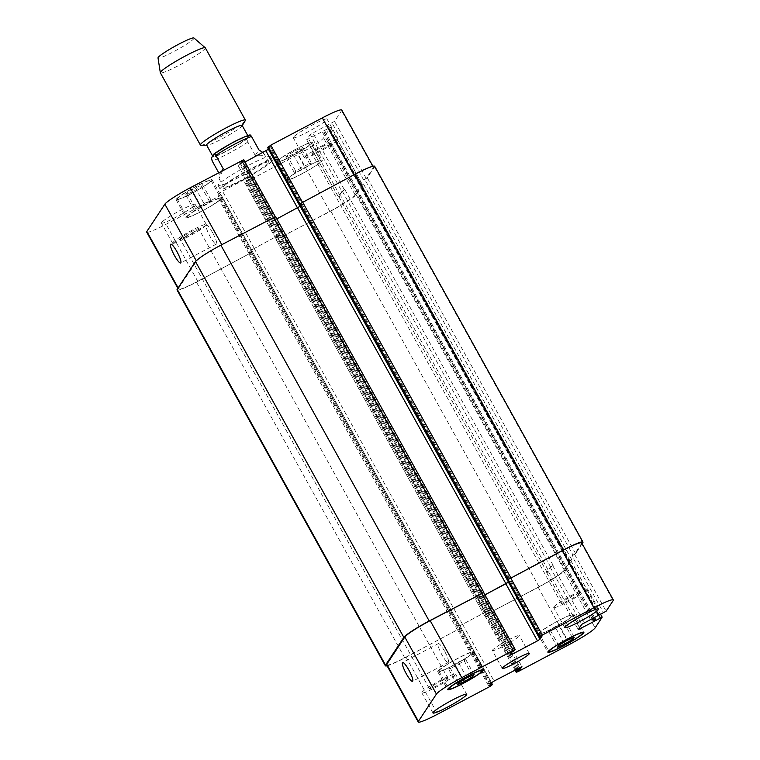 <?xml version="1.0" encoding="UTF-8"?>
<svg xmlns="http://www.w3.org/2000/svg" width="760" height="760" viewBox="0 0 760 760"><rect width="100%" height="100%" fill="white"/><g stroke="black" fill="none" stroke-linecap="round" stroke-linejoin="round"><path stroke-width="0.57" stroke-dasharray="3.8 2.85" d="M222.585 170.648L219.032 178.648L219.583 174.325L218.69 172.71M221.711 171.114L219.583 174.325M249.926 134.938L247.18 138.918L247.845 142.016L255.284 155.439C260.385 156 263.312 155.791 264.052 154.793L262.951 152.532M255.284 155.439L258.941 149.91M248.206 137.132A20.311 2.052 -29 0 1 229.871 149.188A20.311 2.052 -29 0 1 212.819 156.303A20.311 2.052 -29 0 1 229.586 144.666A20.311 2.052 -29 0 1 248.349 136.61A20.311 2.052 -29 0 1 248.206 137.132M272.089 160.958A29.82 3.021 -29 0 1 245.166 178.657A29.82 3.021 -29 0 1 220.124 189.107A29.82 3.021 -29 0 1 244.739 172.007A29.82 3.021 -29 0 1 272.289 160.189A29.82 3.021 -29 0 1 272.089 160.958M268.517 162.839A25.707 2.603 -29 0 1 245.309 178.096A25.707 2.603 -29 0 1 223.725 187.112A25.707 2.603 -29 0 1 244.948 172.368A25.707 2.603 -29 0 1 268.688 162.184A25.707 2.603 -29 0 1 268.517 162.839M270.104 157.377A29.82 3.021 151 0 0 270.303 156.607A29.82 3.021 151 0 0 242.763 168.425A29.82 3.021 151 0 0 218.139 185.525A29.82 3.021 151 0 0 243.181 175.075A29.82 3.021 151 0 0 270.104 157.377M242.145 125.428A20.311 2.052 -29 0 1 242.041 125.894A20.311 2.052 -29 0 1 242.012 125.951A20.311 2.052 -29 0 1 225.245 137.142A20.311 2.052 -29 0 1 207.071 145.284A20.311 2.052 -29 0 1 206.615 145.122M245.195 120.754A25.707 2.603 -29 0 1 223.972 134.928A25.707 2.603 -29 0 1 200.963 145.236M205.323 47.861A25.707 2.603 -29 0 1 205.152 48.517A25.707 2.603 -29 0 1 181.944 63.783A25.707 2.603 -29 0 1 160.35 72.789M193.961 38A20.567 2.08 -29 0 1 193.876 38.589A20.567 2.08 -29 0 1 174.971 50.977A20.567 2.08 -29 0 1 158.013 57.931M212.657 232.807A10.63 2.014 -117.9 0 0 206.435 225.321A10.63 2.014 -117.9 0 0 209.618 235.657A10.63 2.014 -117.9 0 0 216.372 244.102A10.63 2.014 -117.9 0 0 212.657 232.807M444.534 651.13A10.63 2.014 -117.9 0 0 438.311 643.635A10.63 2.014 -117.9 0 0 441.493 653.97A10.63 2.014 -117.9 0 0 448.248 662.425A10.63 2.014 -117.9 0 0 444.534 651.13M553.812 607.021A19.285 1.947 -29 0 1 571.216 595.583A19.285 1.947 -29 0 1 587.413 588.829A19.285 1.947 -29 0 1 571.491 599.878A19.285 1.947 -29 0 1 553.688 607.515A19.285 1.947 -29 0 1 553.812 607.021M579.775 593.294A10.63 1.073 151 0 0 579.842 593.019A10.63 1.073 151 0 0 570.028 597.236A10.63 1.073 151 0 0 561.25 603.326A10.63 1.073 151 0 0 570.181 599.602A10.63 1.073 151 0 0 579.775 593.294M421.952 692.35A19.285 1.947 -29 0 1 439.356 680.903A19.285 1.947 -29 0 1 455.553 674.149A19.285 1.947 -29 0 1 439.631 685.207A19.285 1.947 -29 0 1 421.828 692.844A19.285 1.947 -29 0 1 421.952 692.35M447.916 678.614A10.63 1.073 151 0 0 447.982 678.347A10.63 1.073 151 0 0 438.168 682.556A10.63 1.073 151 0 0 429.39 688.645A10.63 1.073 151 0 0 438.32 684.922A10.63 1.073 151 0 0 447.916 678.614M555.968 628.453L548.777 631.655L550.003 629.793L558.429 624.739L565.63 621.538L564.395 623.399L555.968 628.453L563.721 642.428M557.46 647.32L548.777 631.655M558.686 645.458L550.003 629.793M567.112 640.395L558.429 624.739M574.303 637.193L565.63 621.538M572.489 638.001L564.395 623.399M455.762 665.883L448.571 669.085L449.796 667.223L458.223 662.159L465.424 658.958L464.189 660.82L455.762 665.883L463.514 679.858M457.254 684.741L448.571 669.085M458.479 682.879L449.796 667.223M466.906 677.815L458.223 662.159M474.097 674.614L465.424 658.958M472.283 675.422L464.189 660.82M539.23 633.213A19.285 1.947 -29 0 1 556.633 621.765A19.285 1.947 -29 0 1 572.822 615.011A19.285 1.947 -29 0 1 556.909 626.069A19.285 1.947 -29 0 1 539.096 633.707A19.285 1.947 -29 0 1 539.23 633.213M538.108 633.802A20.567 2.08 -29 0 1 556.681 621.594A20.567 2.08 -29 0 1 573.952 614.384A20.567 2.08 -29 0 1 556.966 626.183A20.567 2.08 -29 0 1 537.975 634.334A20.567 2.08 -29 0 1 538.108 633.802M439.023 670.633A19.285 1.947 -29 0 1 456.427 659.195A19.285 1.947 -29 0 1 472.615 652.431A19.285 1.947 -29 0 1 456.703 663.489A19.285 1.947 -29 0 1 438.89 671.128A19.285 1.947 -29 0 1 439.023 670.633M437.902 671.222A20.567 2.08 -29 0 1 456.475 659.015A20.567 2.08 -29 0 1 473.746 651.814A20.567 2.08 -29 0 1 456.76 663.603A20.567 2.08 -29 0 1 437.769 671.755A20.567 2.08 -29 0 1 437.902 671.222M304.579 157.386A19.285 1.947 -29 0 1 321.983 145.948A19.285 1.947 -29 0 1 338.172 139.184A19.285 1.947 -29 0 1 322.259 150.243A19.285 1.947 -29 0 1 304.447 157.88A19.285 1.947 -29 0 1 304.579 157.386M330.534 143.659A10.63 1.073 -29 0 1 320.938 149.967A10.63 1.073 -29 0 1 312.018 153.691A10.63 1.073 -29 0 1 320.786 147.601A10.63 1.073 -29 0 1 330.609 143.383A10.63 1.073 -29 0 1 330.534 143.659M293.417 137.256A19.285 1.947 151 0 0 293.284 137.75A19.285 1.947 151 0 0 311.096 130.112A19.285 1.947 151 0 0 327.019 119.054A19.285 1.947 151 0 0 310.821 125.808A19.285 1.947 151 0 0 293.417 137.256M172.719 242.715A19.285 1.947 -29 0 1 190.123 231.268A19.285 1.947 -29 0 1 206.311 224.513A19.285 1.947 -29 0 1 190.399 235.562A19.285 1.947 -29 0 1 172.586 243.209A19.285 1.947 -29 0 1 172.719 242.715M198.673 228.978A10.63 1.073 -29 0 1 189.078 235.286A10.63 1.073 -29 0 1 180.158 239.01A10.63 1.073 -29 0 1 188.927 232.921A10.63 1.073 -29 0 1 198.75 228.712A10.63 1.073 -29 0 1 198.673 228.978M161.557 222.575A19.285 1.947 151 0 0 161.424 223.079A19.285 1.947 151 0 0 179.236 215.431A19.285 1.947 151 0 0 195.159 204.383A19.285 1.947 151 0 0 178.961 211.137A19.285 1.947 151 0 0 161.557 222.575M301.777 169.869L294.576 173.071L295.811 171.209L304.238 166.155L311.429 162.953L310.203 164.816L301.777 169.869L293.094 154.214L301.52 149.15L302.746 147.288L295.555 150.489L287.128 155.553L285.902 157.415L293.094 154.214M285.902 157.415L294.576 173.071M287.128 155.553L295.811 171.209M295.555 150.489L304.238 166.155M302.746 147.288L311.429 162.953M301.52 149.15L310.203 164.816M201.571 207.299L194.37 210.501L195.605 208.639L204.031 203.575L211.223 200.374L209.998 202.236L201.571 207.299L192.888 191.643L201.314 186.58L202.54 184.718L195.348 187.919L186.922 192.983L185.696 194.835L192.888 191.643M185.696 194.835L194.37 210.501M186.922 192.983L195.605 208.639M195.348 187.919L204.031 203.575M202.54 184.718L211.223 200.374M201.314 186.58L209.998 202.236M287.508 179.103A19.285 1.947 -29 0 1 304.912 167.656A19.285 1.947 -29 0 1 321.109 160.901A19.285 1.947 -29 0 1 305.188 171.959A19.285 1.947 -29 0 1 287.385 179.597A19.285 1.947 -29 0 1 287.508 179.103M277.59 161.206A19.285 1.947 -29 0 1 294.994 149.758A19.285 1.947 -29 0 1 311.191 143.004A19.285 1.947 -29 0 1 295.269 154.061A19.285 1.947 -29 0 1 277.457 161.7A19.285 1.947 -29 0 1 277.59 161.206M286.397 179.692A20.567 2.08 -29 0 1 304.959 167.485A20.567 2.08 -29 0 1 322.231 160.274A20.567 2.08 -29 0 1 305.254 172.073A20.567 2.08 -29 0 1 286.254 180.225A20.567 2.08 -29 0 1 286.397 179.692M276.469 161.794A20.567 2.08 151 0 0 276.336 162.327A20.567 2.08 151 0 0 295.336 154.175A20.567 2.08 151 0 0 312.312 142.386A20.567 2.08 151 0 0 295.041 149.587A20.567 2.08 151 0 0 276.469 161.794M187.302 216.524A19.285 1.947 -29 0 1 204.706 205.086A19.285 1.947 -29 0 1 220.903 198.322A19.285 1.947 -29 0 1 204.982 209.38A19.285 1.947 -29 0 1 187.178 217.018A19.285 1.947 -29 0 1 187.302 216.524M177.384 198.626A19.285 1.947 -29 0 1 194.788 187.188A19.285 1.947 -29 0 1 210.986 180.434A19.285 1.947 -29 0 1 195.064 191.482A19.285 1.947 -29 0 1 177.251 199.13A19.285 1.947 -29 0 1 177.384 198.626M186.19 217.113A20.567 2.08 -29 0 1 204.754 204.905A20.567 2.08 -29 0 1 222.024 197.704A20.567 2.08 -29 0 1 205.048 209.494A20.567 2.08 -29 0 1 186.048 217.645A20.567 2.08 -29 0 1 186.19 217.113M176.273 199.225A20.567 2.08 151 0 0 176.13 199.747A20.567 2.08 151 0 0 195.13 191.596A20.567 2.08 151 0 0 212.107 179.806A20.567 2.08 151 0 0 194.835 187.017A20.567 2.08 151 0 0 176.273 199.225M275.215 216.552L243.694 159.78L239.98 162.555L238.098 165.433L244.995 162.032M268.517 149.245L270.332 146.48L267.681 147.706M341.762 110.029A25.707 2.603 -29 0 1 341.591 110.694L334.562 121.334L310.251 134.406L306.717 139.745L330.619 127.252L323.579 137.959A25.707 2.603 -29 0 1 298.214 154.365L246.677 181.63L244.748 182.352L248.472 179.578L250.344 176.7L248.397 177.489L222.518 191.178L219.982 192.821L218.12 195.624L220.789 194.436L220.2 195.339L217.664 196.973L166.117 224.238A25.707 2.603 -29 0 1 146.68 232.094M492.47 650.151A15.428 1.558 151 0 0 492.366 650.55A15.428 1.558 151 0 0 506.616 644.433A15.428 1.558 151 0 0 519.346 635.597A15.428 1.558 151 0 0 506.397 640.994A15.428 1.558 151 0 0 492.47 650.151M275.338 216.752L221.844 244.805A25.707 2.603 151 0 0 196.489 261.212L178.467 288.477A25.707 2.603 151 0 0 178.296 289.142A25.707 2.603 151 0 0 197.743 281.285L251.816 252.377L220.2 195.339M508.459 582.084L300.143 206.264L276.811 218.909M582.15 543.704L575.614 553.603L573.078 555.246L364.762 179.427L363.651 180.016L366.187 178.372L373.217 167.741A25.707 2.603 151 0 0 373.388 167.077A25.707 2.603 151 0 0 353.941 174.933L299.858 203.841M341.867 191.444L344.85 189.572L342.313 191.207L338.789 196.555L340.717 195.833L338.323 196.859L341.867 191.444L310.251 134.406M484.528 615.438L538.156 587.223A25.707 2.603 -29 0 0 563.511 570.817L570.542 560.177L568.613 560.899L571.672 559.521L564.481 570.456A25.707 2.603 -29 0 1 539.115 586.862L484.509 615.505L276.212 239.628L329.84 211.413A25.707 2.603 151 0 0 355.195 195.006L362.244 184.3L360.297 185.089L328.681 128.041M280.022 234.526L251.541 249.954L280.022 234.526L248.397 177.489M177.032 289.959A25.707 2.603 151 0 0 196.469 282.102L251.816 252.377M275.32 216.818L483.787 592.41M276.212 239.628L330.799 211.052A25.707 2.603 151 0 0 356.155 194.645L363.337 183.777L360.297 185.089M364.762 179.427L367.298 177.783L374.481 166.915A25.707 2.603 151 0 0 374.651 166.259M484.909 594.842L478.04 598.291L484.937 594.89M581.704 542.887A25.707 2.603 -29 0 1 581.533 543.552L574.503 554.192L571.966 555.836L603.582 612.873M549.033 571.644L547.105 572.365L550.639 567.026L553.166 565.383L550.192 567.264L546.639 572.669L549.033 571.644L340.717 195.833M459.857 625.765L490.276 609.558L459.857 625.765L251.541 249.954M387.087 665.817A25.707 2.603 -29 0 0 404.785 657.922L459.99 628.425L406.058 657.096A25.707 2.603 -29 0 1 386.612 664.952M483.664 592.591L515.251 649.676M573.078 555.246L571.966 555.836M247.18 138.918A23.142 2.337 -29 0 1 227.839 150.603A23.142 2.337 -29 0 1 211.48 157.805M247.845 142.016A25.707 2.603 -29 0 1 212.144 160.901M271.662 221.692L240.046 164.644M269.733 222.414L238.118 165.366M373.217 167.741L341.591 110.694M366.187 178.372L334.562 121.334M363.651 180.016L332.025 122.977M344.403 189.81L312.787 132.762M338.342 196.792L306.717 139.745M340.271 196.07L308.645 139.023M362.226 184.366L330.609 127.319M355.195 195.006L323.579 137.959M329.84 211.413L298.214 154.365M278.293 238.678L246.677 181.63M276.365 239.4L244.748 182.352M281.941 233.804L250.325 176.766M254.134 248.216L222.518 191.178M251.598 249.859L219.982 192.821M249.28 254.02L217.664 196.973M197.743 281.285L166.117 224.238M178.467 288.477L178.134 287.888M478.059 598.225L509.675 655.272M479.978 597.503L510.939 653.353M581.533 543.552L613.149 600.6M574.503 554.192L606.119 611.23M552.719 565.62L584.345 622.658M550.192 567.264L581.808 624.302M546.658 572.603L578.274 629.65M548.587 571.881L579.538 627.731M570.542 560.177L602.167 617.225M568.613 560.899L598.813 615.372M563.511 570.817L595.137 627.864M538.156 587.223L569.772 644.271M486.609 614.489L518.225 671.536M484.68 615.211L515.042 669.987M490.267 609.625L521.835 666.577M488.338 610.346L519.954 667.385M462.45 624.036L494.067 681.074M459.914 625.679L491.539 682.717M457.605 629.831L489.221 686.878M460.142 628.197L491.758 685.235M406.058 657.096L437.674 714.144M239.98 162.555L511.528 652.46M512.544 651.804L240.986 161.899M513.665 651.216L242.107 161.31M514.672 650.56L243.114 160.655M404.785 657.922L196.469 282.102M457.453 630.068L249.128 254.248M459.99 628.425L251.665 252.605M220.789 194.436L491.483 682.793L220.78 194.465M490.969 683.572L220.01 194.75M490.181 684.76L218.889 195.339M489.678 685.529L218.12 195.624M462.394 624.121L254.068 248.311M488.272 610.432L279.955 234.621M490.2 609.719L281.884 233.899M519.118 667.831L248.472 179.578M518.044 668.392L247.456 180.234M516.933 668.981L246.335 180.823M515.869 669.55L245.328 181.478M486.457 614.716L278.141 238.906M539.115 586.862L330.799 211.052M564.481 570.456L356.155 194.645M571.663 559.588L363.337 183.777M569.734 560.31L361.418 184.49M594.415 617.338L324.444 130.283M593.351 617.899L323.427 130.939M593.133 618.013L323.276 131.166M592.068 618.573L322.259 131.822M547.105 572.365L338.789 196.555M550.639 567.026L342.313 191.207M553.166 565.383L344.85 189.572M597.958 615.467L326.401 125.561M598.709 615.144L327.17 125.276L598.728 615.153M327.009 125.533L598.452 615.22L327.019 125.505M599.346 615.115L327.788 125.219M575.614 553.603L367.298 177.783M582.797 542.735L374.481 166.915M539.989 637.288L268.432 147.383M541.111 636.69L269.553 146.794M541.861 636.376L270.322 146.509L541.889 636.376M480.044 597.417L271.728 221.597M478.116 598.13L269.8 222.319M272.289 160.189L270.303 156.607M220.124 189.107L218.139 185.525M268.688 162.184L263.995 153.719M223.725 187.112L219.032 178.648M248.349 136.61L247.779 135.584M206.435 225.321L170.725 244.197M216.372 244.102L180.671 262.988M438.311 643.635L402.61 662.52M448.248 662.425L412.547 681.311M598.576 608.959L587.413 588.829M564.841 627.656L553.688 607.515M466.716 694.279L455.553 674.149M432.981 712.975L421.828 692.844M539.096 633.707L548.663 650.968M572.822 615.011L582.397 632.272M537.975 634.334L547.894 652.222M573.952 614.384L583.87 632.282M438.89 671.128L448.457 688.399M472.615 652.431L482.191 669.702M437.769 671.755L447.688 689.653M473.746 651.814L483.664 669.712M338.172 139.184L327.019 119.054M304.447 157.88L293.284 137.75M579.842 593.019L330.609 143.383M561.25 603.326L312.018 153.691M206.311 224.513L195.159 204.383M172.586 243.209L161.424 223.079M447.982 678.347L198.75 228.712M429.39 688.645L180.158 239.01M277.457 161.7L287.385 179.597M311.191 143.004L321.109 160.901M276.336 162.327L286.254 180.225M312.312 142.386L322.231 160.274M177.251 199.13L187.178 217.018M210.986 180.434L220.903 198.322M176.13 199.747L186.048 217.645M212.107 179.806L222.024 197.704M529.274 653.486L519.346 635.597M502.284 668.448L492.366 650.55M238.098 165.433L269.724 222.48M372.913 166.221L373.388 167.077M306.707 139.811L338.323 196.859M330.619 127.252L362.244 184.3M244.73 182.419L276.345 239.466M250.344 176.7L281.96 233.738M177.85 288.325L178.296 289.142M478.04 598.291L509.656 655.338M546.639 572.669L578.255 629.717M570.561 560.111L600.666 614.422M484.661 615.277L515.005 670.006M490.276 609.558L521.901 666.596M489.668 685.558L218.111 195.652M490.219 609.653L281.903 233.833M484.509 615.505L276.194 239.695M571.672 559.521L363.356 183.711M547.086 572.432L338.77 196.621M478.097 598.196L269.781 222.385"/><path stroke-width="1.14" d="M218.69 172.71L212.144 160.901L211.48 157.805L213.987 154.005C214.159 153.387 214.766 153.843 215.792 155.373L223.24 168.796L222.585 170.648M223.24 168.796L221.711 171.114M213.987 154.005L229.311 144.476C236.436 140.325 243.314 137.151 249.926 134.938M262.951 152.532L258.941 149.91L251.503 136.486C250.467 134.966 249.859 134.501 249.688 135.118A23.142 2.337 -29 0 0 233.529 142.206A23.142 2.337 -29 0 0 214.225 153.824M212.657 156.009L206.615 145.122A20.311 2.052 -29 0 1 223.383 133.475A20.311 2.052 -29 0 1 242.145 125.428L247.779 135.584M206.71 145.284L200.963 145.236A25.707 2.603 -29 0 1 200.393 145.027A25.707 2.603 -29 0 1 221.616 130.283A25.707 2.603 -29 0 1 245.366 120.099A25.707 2.603 -29 0 1 245.233 120.697A25.707 2.603 -29 0 1 245.195 120.754M200.393 145.027L160.35 72.789A25.707 2.603 -29 0 1 160.322 72.694A25.707 2.603 -29 0 1 181.573 58.045A25.707 2.603 -29 0 1 205.257 47.785A25.707 2.603 -29 0 1 205.323 47.861L245.366 120.099M160.322 72.694L158.013 57.931A20.567 2.08 -29 0 1 175.018 46.208A20.567 2.08 -29 0 1 193.961 38L205.257 47.785M176.957 251.693A10.63 2.014 62.1 0 1 180.671 262.988A10.63 2.014 62.1 0 1 173.916 254.534A10.63 2.014 62.1 0 1 170.725 244.197A10.63 2.014 62.1 0 1 176.957 251.693M408.832 670.006A10.63 2.014 62.1 0 1 412.547 681.311A10.63 2.014 62.1 0 1 405.792 672.856A10.63 2.014 62.1 0 1 402.61 662.52A10.63 2.014 62.1 0 1 408.832 670.006M564.975 627.161A19.285 1.947 -29 0 1 582.378 615.714A19.285 1.947 -29 0 1 598.576 608.959A19.285 1.947 -29 0 1 582.654 620.008A19.285 1.947 -29 0 1 564.841 627.656A19.285 1.947 -29 0 1 564.975 627.161M433.115 712.481A19.285 1.947 -29 0 1 450.519 701.033A19.285 1.947 -29 0 1 466.716 694.279A19.285 1.947 -29 0 1 450.794 705.337A19.285 1.947 -29 0 1 432.981 712.975A19.285 1.947 -29 0 1 433.115 712.481M573.078 639.056L564.651 644.119L557.46 647.32L558.686 645.458L567.112 640.395L574.303 637.193L573.078 639.056L572.489 638.001M564.651 644.119L563.721 642.428M472.872 676.476L464.445 681.539L457.254 684.741L458.479 682.879L466.906 677.815L474.097 674.614L472.872 676.476L472.283 675.422M464.445 681.539L463.514 679.858M549.147 651.111A19.285 1.947 151 0 0 549.014 651.605A19.285 1.947 151 0 0 566.827 643.957A19.285 1.947 151 0 0 582.749 632.909A19.285 1.947 151 0 0 566.552 639.663A19.285 1.947 151 0 0 549.147 651.111M548.026 651.7A20.567 2.08 -29 0 1 566.599 639.492A20.567 2.08 -29 0 1 583.87 632.282A20.567 2.08 -29 0 1 566.894 644.072A20.567 2.08 -29 0 1 547.894 652.222A20.567 2.08 -29 0 1 548.026 651.7M448.941 688.531A19.285 1.947 151 0 0 448.808 689.025A19.285 1.947 151 0 0 466.621 681.387A19.285 1.947 151 0 0 482.543 670.329A19.285 1.947 151 0 0 466.345 677.084A19.285 1.947 151 0 0 448.941 688.531M447.82 689.12A20.567 2.08 -29 0 1 466.393 676.913A20.567 2.08 -29 0 1 483.664 669.712A20.567 2.08 -29 0 1 466.688 681.501A20.567 2.08 -29 0 1 447.688 689.653A20.567 2.08 -29 0 1 447.82 689.12M436.42 694.07A25.707 2.603 -29 0 1 461.785 677.663L513.323 650.399L515.251 649.676L511.528 652.46L509.656 655.338L511.603 654.55L537.481 640.861L540.018 639.217L541.889 636.376L539.211 637.602L542.336 635.056L593.883 607.791A25.707 2.603 -29 0 1 613.32 599.934A25.707 2.603 -29 0 1 613.149 600.6L606.119 611.23L581.808 624.302L578.274 629.65L602.177 617.158L595.137 627.864A25.707 2.603 -29 0 1 569.772 644.271L518.225 671.536L516.287 672.325L516.885 671.375L520.02 669.475L521.901 666.596L494.067 681.074L491.539 682.717L489.678 685.529L492.347 684.332L491.758 685.235L489.221 686.878L437.674 714.144A25.707 2.603 -29 0 1 418.237 722A25.707 2.603 -29 0 1 418.409 721.335L436.42 694.07L404.805 637.032A25.707 2.603 -29 0 1 430.16 620.625L483.635 592.639M267.681 147.706L539.211 637.602L267.662 147.668L270.778 145.16L322.325 117.895A25.707 2.603 -29 0 1 341.762 110.029L372.913 166.221M502.389 668.049A15.428 1.558 -29 0 1 516.315 658.892A15.428 1.558 -29 0 1 529.274 653.486A15.428 1.558 -29 0 1 516.534 662.331A15.428 1.558 -29 0 1 502.284 668.448A15.428 1.558 -29 0 1 502.389 668.049M177.85 288.325L146.68 232.094A25.707 2.603 -29 0 1 146.851 231.439L164.863 204.174A25.707 2.603 -29 0 1 190.228 187.767L243.694 159.78M244.995 162.032L268.517 149.245M300.133 206.283L276.811 218.909M275.471 216.59L220.884 245.166A25.707 2.603 151 0 0 195.519 261.573L177.203 289.303A25.707 2.603 151 0 0 177.032 289.959L385.349 665.779A25.707 2.603 -29 0 1 385.519 665.114L403.845 637.393A25.707 2.603 -29 0 1 429.2 620.977L483.664 592.591M613.32 599.934L581.704 542.887A25.707 2.603 -29 0 0 562.258 550.753L508.336 579.424L563.531 549.927A25.707 2.603 -29 0 1 582.967 542.07L374.651 166.259A25.707 2.603 151 0 0 355.214 174.116L299.858 203.841L268.242 146.794M484.937 594.89L508.45 582.103L505.932 583.718L297.606 207.907M418.237 722L386.612 664.952A25.707 2.603 -29 0 1 386.783 664.297L404.805 637.032M387.087 665.817A25.707 2.603 -29 0 1 385.349 665.779M484.909 594.842L505.932 583.718M582.967 542.07A25.707 2.603 -29 0 1 582.797 542.735L582.15 543.704M215.792 155.373A25.707 2.603 -29 0 1 251.503 136.486M196.232 260.756L164.863 204.174M221.777 244.691L190.228 187.767M273.324 217.427L241.775 160.502M297.521 207.955L265.933 150.955M300.077 206.35L268.46 149.311M302.337 202.084L270.778 145.16M353.875 174.819L322.325 117.895M178.134 287.888L146.851 231.439M430.16 620.625L461.785 677.663M481.707 593.361L513.323 650.399M510.939 653.353L511.603 654.55M505.865 583.813L537.481 640.861M508.402 582.169L540.018 639.217M510.72 578.018L542.336 635.056M508.183 579.652L539.799 636.7M562.258 550.753L593.883 607.791M579.538 627.731L580.203 628.928M598.813 615.372L600.239 617.937M515.042 669.987L516.306 672.258M386.783 664.297L418.409 721.335M481.859 593.123L273.543 217.312M429.2 620.977L220.884 245.166M403.845 637.393L195.519 261.573M385.519 665.114L177.203 289.303M492.318 684.323L491.473 682.812L492.347 684.332M491.568 684.646L490.969 683.572M490.447 685.235L490.181 684.76M520.02 669.475L519.118 667.831M519.014 670.13L518.044 668.392M517.892 670.719L516.933 668.981M516.885 671.375L515.869 669.55M595.992 620.188L594.415 617.338M594.985 620.844L593.351 617.899M594.833 621.072L593.133 618.013M593.817 621.727L592.068 618.573M563.531 549.927L355.214 174.116M510.872 577.781L302.547 201.97M508.336 579.424L300.01 203.614M242.231 125.59L245.233 120.697M548.663 650.968L549.014 651.605M582.397 632.272L582.749 632.909M448.457 688.399L448.808 689.025M482.191 669.702L482.543 670.329M243.713 159.714L275.215 216.552M483.654 592.572L515.27 649.61M600.666 614.422L602.177 617.158M515.005 670.006L516.287 672.325M483.806 592.344L275.49 216.524"/></g></svg>
